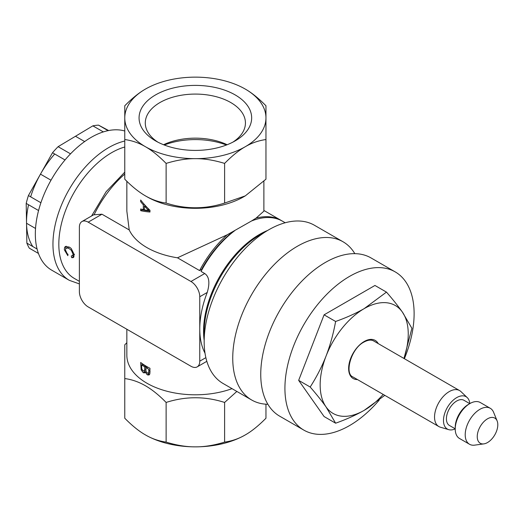 <?xml version="1.0" encoding="UTF-8"?>
<svg xmlns="http://www.w3.org/2000/svg" width="524" height="524" viewBox="0 0 524 524"><rect width="100%" height="100%" fill="white"/><g stroke="black" fill="none" stroke-linecap="round" stroke-linejoin="round"><path stroke-width="0.79" d="M469.825 403.604A18.687 10.788 120 0 0 467.244 397.605L460.943 391.592A20.764 11.987 120 0 0 459.6 390.583A20.764 11.987 120 0 0 443.723 396.02A20.764 11.987 120 0 0 434.54 416.737A20.764 11.987 120 0 0 438.837 426.543A20.764 11.987 120 0 0 440.383 427.204L448.741 429.654A18.687 10.788 120 0 0 455.225 428.887M467.244 397.605A18.687 10.788 120 0 0 452.612 400.722A18.687 10.788 120 0 0 443.481 420.235A18.687 10.788 120 0 0 448.741 429.654M455.225 428.815L449.428 425.462A14.534 8.391 -60 0 1 446.415 418.597A14.534 8.391 -60 0 1 452.847 404.096A14.534 8.391 -60 0 1 463.963 400.29L469.759 403.637M469.517 444.254L459.528 438.49A20.764 11.987 -60 0 1 455.225 428.986L455.225 427.289A18.687 10.788 -60 0 1 455.225 427.014A18.687 10.788 -60 0 1 468.436 404.404L469.904 403.552A20.764 11.987 -60 0 1 480.285 402.524L490.274 408.294A20.764 11.987 120 0 0 474.397 413.731A20.764 11.987 120 0 0 465.214 434.448A20.764 11.987 120 0 0 469.517 444.254A20.764 11.987 120 0 0 474.659 445.138L483.855 443.88A14.534 8.391 120 0 0 497.8 424.957A14.534 8.391 120 0 0 497.125 420.903A14.534 8.391 120 0 0 485.748 420.012A14.534 8.391 120 0 0 477.246 436.4A14.534 8.391 120 0 0 483.855 443.88M455.225 428.986A20.764 11.987 -60 0 1 455.225 428.684A20.764 11.987 -60 0 1 469.904 403.552M497.125 420.903L493.608 412.309A20.764 11.987 120 0 0 490.274 408.294M403.945 358.449A62.291 35.959 120 0 0 402.34 312.029C398.129 306.068 392.836 299.427 386.47 292.117L364.2 308.616C355.711 313.457 346.181 317.741 335.615 321.474C333.395 333.67 330.212 345.205 326.059 356.071A62.291 35.959 120 0 0 326.059 406.932A62.291 35.959 120 0 0 364.2 410.338A62.291 35.959 120 0 0 383.182 394.408M403.984 358.468L411.903 328.293L402.34 312.029A62.291 35.959 120 0 0 364.2 308.616A62.291 35.959 120 0 0 326.059 356.071C321.841 366.793 316.548 377.11 310.182 387.02C316.509 394.277 321.802 400.919 326.059 406.932L335.615 423.196C346.181 419.455 355.711 415.172 364.2 410.338L384.806 395.351M335.615 423.196L324.087 416.541L298.66 380.365L324.087 314.826L374.948 285.462L386.47 292.117M324.087 314.826L335.615 321.474M373.704 340.986C371.247 339.532 367.992 339.893 363.944 342.08C350.975 348.539 344.275 373.835 352.94 376.953A20.764 11.987 120 0 0 353.019 376.998M298.66 380.365L310.182 387.02M70.524 153.846L58.112 146.681L75.482 136.266L84.659 141.565L75.482 136.266L92.853 125.852A74.749 43.158 -60 0 1 98.538 125.144L108.645 130.542M108.082 130.653L98.538 125.144M92.853 125.852L103.339 131.91M37.086 249.024L26.868 243.123L26.534 223.263L35.534 228.457L26.534 223.263L26.2 203.404A74.749 43.158 -60 0 1 28.427 195.55L40.472 174.138L50.998 180.217L40.472 174.138L52.518 152.733L65.022 159.951M52.518 152.733A74.749 43.158 -60 0 1 58.112 146.681M26.2 203.404L38.566 210.543M40.905 202.755L28.427 195.55M32.835 246.575A70.596 40.761 -60 0 1 28.545 204.753M30.654 196.834A70.596 40.761 -60 0 1 54.712 153.997M38.449 253.452L29.311 248.173A74.749 43.158 -60 0 1 26.868 243.123M164.294 145.01A56.061 32.364 180 0 1 226.427 145.01M157.881 142.155A50.075 28.912 180 0 1 145.286 122.989A50.075 28.912 180 0 1 176.202 96.278A50.075 28.912 180 0 1 230.77 102.547A50.075 28.912 180 0 1 245.435 122.989A50.075 28.912 180 0 1 232.846 142.155M235.171 94.916A56.304 32.508 180 0 1 235.178 140.884A56.304 32.508 180 0 1 155.549 140.884L155.549 140.884A56.304 32.508 180 0 1 155.549 94.916A56.304 32.508 180 0 1 235.171 94.916M227.154 144.729A50.075 28.912 0 0 0 163.573 144.729M144.028 364.855A56.061 32.364 0 0 0 146.248 367.455M148.796 369.872A56.061 32.364 0 0 0 149.969 370.841M224.606 442.105C232.014 441.064 238.905 438.667 245.278 434.92L245.278 434.92A70.596 40.754 180 0 1 195.36 446.854A70.596 40.754 180 0 1 145.443 434.92L145.443 434.92C151.836 438.673 158.726 441.07 166.121 442.105C176.627 445.341 186.374 446.926 195.36 446.854C204.386 446.926 214.133 445.341 224.606 442.105L224.606 402.445L236.848 391.441M126.847 342.729L124.771 344.805L124.771 378.564C131.76 379.468 138.65 381.858 145.443 385.756C152.235 389.705 159.126 395.266 166.121 402.445C185.607 396.19 205.1 396.19 224.606 402.445M245.278 434.92C251.644 431.311 258.535 425.75 265.956 418.231L265.956 404.194M124.771 378.564L124.771 418.231C132.192 425.757 139.083 431.317 145.443 434.92M166.121 442.105L166.121 402.445M232.027 388.657A68.52 39.555 180 0 1 146.91 383.214A68.52 39.555 180 0 1 126.847 355.239L126.847 329.242M145.973 371.523L144.65 372.852L143.517 372.8L145.089 372.02L143.131 372.577L141.153 369.905L140.674 362.49A68.52 39.555 180 0 0 146.91 366.63A68.52 39.555 180 0 0 149.969 368.287L149.857 373.743L149.189 374.889L147.945 375.02L146.91 374.464L145.443 372.263L146.117 371.896M263.88 181.271L263.88 211.152L256.053 218.135L251.481 221.01A78.901 45.555 -60 0 1 282.528 221.22L285.194 222.759M281.788 220.807A78.901 45.555 120 0 0 281.061 220.375A78.901 45.555 120 0 0 256.053 218.135M251.481 221.01L227.167 234.811A78.901 45.555 120 0 0 199.592 270.574L201.563 269.441A76.825 44.357 -60 0 1 233.488 231.372M148.115 373.37L149.72 374.208M148.705 372.276L150.113 371.87M148.823 373.92L147.368 374.778M145.312 371.883L145.443 372.263M143.131 372.577L143.517 372.8M205.015 353.209A78.901 45.555 -60 0 1 199.768 328.961A78.901 45.555 -60 0 1 207.242 292.438C210.032 282.888 209.194 276.593 204.733 273.541L201.059 271.425A78.901 45.555 -60 0 1 234.673 230.711M79.379 281.349L74.303 278.414A74.749 43.158 -60 0 1 62.847 218.521A74.749 43.158 -60 0 1 111.678 152.654A74.749 43.158 -60 0 1 124.771 147.002M72.004 257.729L73.452 257.533L74.212 254.546L71.225 248.487A7.022 4.199 -117.9 0 0 71.172 248.442L69.391 247.125L65.441 246.477L64.59 247.446A4.88 2.915 -123.9 0 0 64.557 247.544L64.334 249.771L67.825 255.673A78.803 33.045 -50.9 0 1 68.009 254.363L67.026 253.459L65.428 249.922L65.723 248.566L67.445 247.95L69.345 248.736L71.395 250.348L73.131 254.409L73.032 255.339L71.277 255.987A78.187 54.43 109.2 0 0 71.696 257.651L74.035 256.773M66.266 246.234L64.59 247.446M65.782 248.514L66.024 246.699A4.657 2.777 56.2 0 1 66.063 246.601M70.013 247.511L68.913 247.132L67.092 247.898M72.738 255.005L74.493 254.409M73.465 256.708L73.15 256.636A76.209 53.271 -71.1 0 1 72.895 255.64M147.296 366.846L147.296 368.424M142.332 365.28L142.332 363.708M144.093 371.28L144.709 371.804M144.454 370.023L146.117 369.931M143.268 364.35L143.268 365.929M146.248 367.815L146.248 366.237M227.167 234.811L177.472 257.801L199.592 270.574M81.96 221.541A12.458 7.192 -120 0 0 79.379 227.246L79.379 291.665A12.458 7.192 -120 0 0 88.189 306.926L190.959 366.256A12.458 7.192 -120 0 0 197.188 366.879A12.458 7.192 -120 0 0 199.768 361.174L199.768 296.754A12.458 7.192 -120 0 0 190.959 281.493L88.189 222.163A12.458 7.192 -120 0 0 81.96 221.541L93.613 214.814L101.964 214.211L129.225 229.944L126.847 211.152L126.847 181.271M124.771 141.028A78.901 45.555 120 0 0 108.743 147.572A78.901 45.555 120 0 0 57.201 217.093A78.901 45.555 120 0 0 69.292 280.32L51.673 270.148A78.901 45.555 -60 0 1 39.582 206.921A78.901 45.555 -60 0 1 91.124 137.399A78.901 45.555 -60 0 1 124.771 131.007M141.153 369.905L141.971 369.538M144.362 209.109L143.321 209.626L143.321 204.851A77.893 59.369 19.6 0 1 140.674 201.681L140.674 200.011A79.393 60.175 22.6 0 0 146.91 207.235A79.393 60.175 22.6 0 0 149.969 210.248L149.969 212.03A79.393 25.008 164.7 0 1 146.91 211.729A79.393 25.008 164.7 0 1 140.674 210.674L142.332 209.954L142.332 209.41M143.321 209.626A77.893 24.988 166.7 0 1 140.674 208.997L140.674 210.674M145.443 195.884L146.91 196.729A68.52 39.555 0 0 0 243.811 196.729L245.278 195.884L224.606 203.07C205.12 209.325 185.62 209.325 166.121 203.07C159.126 202.172 152.235 199.775 145.443 195.884C138.657 191.935 131.76 186.374 124.771 179.195L124.771 105.769C132.179 98.257 139.07 92.696 145.443 89.08L145.443 89.08A70.596 40.754 0 0 0 124.771 117.9L124.771 105.769M245.278 89.08L245.278 89.08C251.671 92.709 258.561 98.27 265.956 105.769L265.956 139.535C258.529 140.583 251.638 142.98 245.278 146.72A70.596 40.754 0 0 0 265.956 117.9A70.596 40.754 0 0 0 245.278 89.08A70.596 40.754 0 0 0 195.36 77.146A70.596 40.754 0 0 0 145.443 89.08M245.278 195.884L265.956 179.195L265.956 139.535M143.321 204.851L144.277 204.38M144.893 205.067L144.893 206.594M147.427 209.266L148.796 210.524A77.899 26.862 164.6 0 1 146.91 210.268A77.899 26.862 164.6 0 1 146.831 210.255A77.886 26.154 165.3 0 1 144.362 209.836L144.362 206.017A77.893 58.184 21 0 0 146.91 208.696A77.893 58.184 21 0 0 146.969 208.749L147.427 209.266A76.104 24.969 -15 0 0 148.305 209.41A76.118 25.683 -15.8 0 0 148.384 209.423A76.118 25.683 -15.8 0 0 149.209 209.528M145.908 206.174L145.908 207.661M142.332 209.954A77.65 23.822 -15.7 0 0 148.384 210.884A77.65 23.822 -15.7 0 0 149.969 211.028M195.36 158.661C186.341 158.589 176.595 160.174 166.121 163.409C158.713 155.897 151.822 150.336 145.443 146.72A70.596 40.754 0 0 0 195.36 158.661A70.596 40.754 0 0 0 245.278 146.72C238.892 150.342 232.001 155.91 224.606 163.409C214.1 160.174 204.353 158.589 195.36 158.661M224.606 203.07L224.606 163.409M166.121 203.07L166.121 163.409M251.664 399.995L223.093 383.496A91.359 52.747 -60 0 1 204.17 341.674A91.359 52.747 -60 0 1 268.766 229.787L260.389 234.628L268.766 229.787A91.359 52.747 -60 0 1 314.446 225.268L343.017 241.761A91.359 52.747 120 0 0 297.344 246.287A91.359 52.747 120 0 0 237.66 326.786A91.359 52.747 120 0 0 251.664 399.995A91.359 52.747 120 0 0 267.869 404.273M404.384 358.704A91.359 52.747 120 0 0 395.194 271.884A91.359 52.747 120 0 0 349.521 276.41A91.359 52.747 120 0 0 289.838 356.916A91.359 52.747 120 0 0 303.841 430.119A91.359 52.747 120 0 0 349.521 425.593A91.359 52.747 120 0 0 379.238 400.067M303.841 430.119L279.672 416.167A91.359 52.747 -60 0 1 265.668 342.958A91.359 52.747 -60 0 1 325.352 262.459A91.359 52.747 -60 0 1 371.031 257.932L395.194 271.884M354.827 253.655A91.359 52.747 120 0 0 343.017 241.761M124.771 117.9A70.596 40.754 0 0 0 145.443 146.72C139.083 142.98 132.192 140.583 124.771 139.535M145.79 367.54A68.52 39.555 0 0 0 146.91 368.208A68.52 39.555 0 0 0 148.796 369.25L148.698 372.747L147.244 373.127L145.901 371.261L145.79 367.54M144.703 369.839L144.578 370.737L142.862 370.796L141.683 368.424L141.644 364.789A68.52 39.555 0 0 0 144.716 366.872L144.703 369.839M129.225 229.944A68.52 39.555 0 0 0 146.91 247.59A68.52 39.555 180 0 0 177.472 257.801M201.563 269.441L201.989 269.683M357.466 379.566A22.008 12.707 -60 0 1 349.023 364.252A22.008 12.707 -60 0 1 364.2 341.504A22.008 12.707 -60 0 1 378.23 343.606M147.945 375.02L149.379 374.156M267.567 230.481A78.901 45.555 120 0 0 259.354 234.523A78.901 45.555 120 0 0 204.17 340.292M204.17 341.674L204.17 332A79.504 45.902 -60 0 1 260.389 234.628M94.228 214.48A78.901 45.555 -60 0 1 124.771 174.086M204.733 273.541L190.959 281.493M88.189 222.163L101.964 214.211M199.768 296.754L207.242 292.438M205.86 357.656L199.768 361.174M459.6 390.583L373.625 340.947M438.837 426.543L352.862 376.907M281.061 220.375L263.88 210.452M124.771 172.147L106.149 191.679L91.589 215.98M79.379 283.91L69.292 280.32M206.829 361.311L197.188 366.879"/></g></svg>
